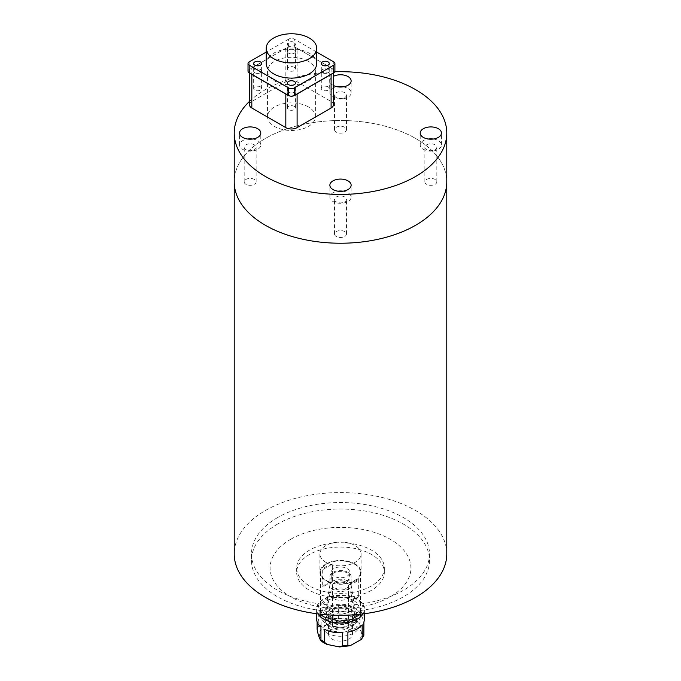 <?xml version="1.0" encoding="UTF-8"?>
<svg xmlns="http://www.w3.org/2000/svg" width="681" height="681" viewBox="0 0 681 681"><rect width="100%" height="100%" fill="white"/><g stroke="black" fill="none" stroke-linecap="round" stroke-linejoin="round"><path stroke-width="0.51" stroke-dasharray="3.4 2.55" d="M415.648 138.481A106.279 61.358 180 0 1 446.779 181.87A106.279 61.358 0 0 0 415.648 138.481A106.279 61.358 0 0 0 299.827 125.185A106.279 61.358 0 0 0 234.221 181.87A106.279 61.358 180 0 1 299.827 125.185A106.279 61.358 180 0 1 415.648 138.481M446.779 553.934A106.279 61.358 0 0 0 415.648 510.546A106.279 61.358 0 0 0 299.827 497.241A106.279 61.358 0 0 0 234.221 553.934M336.269 201.874A5.976 3.448 180 0 1 334.524 199.431A5.976 3.448 180 0 1 338.21 196.239A5.976 3.448 180 0 1 344.731 196.988A5.976 3.448 180 0 1 346.476 199.431A5.976 3.448 180 0 1 342.79 202.615A5.976 3.448 180 0 1 336.269 201.874M336.269 236.469A5.976 3.448 180 0 1 334.524 234.026A5.976 3.448 180 0 1 338.21 230.842A5.976 3.448 180 0 1 344.731 231.591A5.976 3.448 180 0 1 346.476 234.026A5.976 3.448 180 0 1 342.79 237.218A5.976 3.448 180 0 1 336.269 236.469M426.612 149.709A5.976 3.448 180 0 1 424.859 147.275A5.976 3.448 180 0 1 428.553 144.083A5.976 3.448 180 0 1 435.065 144.832A5.976 3.448 180 0 1 436.819 147.275A5.976 3.448 180 0 1 433.125 150.458A5.976 3.448 180 0 1 426.612 149.709M426.612 184.313A5.976 3.448 180 0 1 424.859 181.87A5.976 3.448 180 0 1 428.553 178.686A5.976 3.448 180 0 1 435.065 179.435A5.976 3.448 180 0 1 436.819 181.87A5.976 3.448 180 0 1 433.125 185.062A5.976 3.448 180 0 1 426.612 184.313M336.269 97.553A5.976 3.448 180 0 1 334.524 95.119A5.976 3.448 180 0 1 338.21 91.926A5.976 3.448 180 0 1 344.731 92.676A5.976 3.448 180 0 1 346.476 95.119A5.976 3.448 180 0 1 342.79 98.302A5.976 3.448 180 0 1 336.269 97.553M336.269 132.157A5.976 3.448 180 0 1 334.524 129.713A5.976 3.448 180 0 1 338.21 126.53A5.976 3.448 180 0 1 344.731 127.279A5.976 3.448 180 0 1 346.476 129.713A5.976 3.448 180 0 1 342.79 132.906A5.976 3.448 180 0 1 336.269 132.157M245.935 149.709A5.976 3.448 180 0 1 244.181 147.275A5.976 3.448 180 0 1 247.875 144.083A5.976 3.448 180 0 1 254.388 144.832A5.976 3.448 180 0 1 256.141 147.275A5.976 3.448 180 0 1 252.447 150.458A5.976 3.448 180 0 1 245.935 149.709M245.935 184.313A5.976 3.448 180 0 1 244.181 181.87A5.976 3.448 180 0 1 247.875 178.686A5.976 3.448 180 0 1 254.388 179.435A5.976 3.448 180 0 1 256.141 181.87A5.976 3.448 180 0 1 252.447 185.062A5.976 3.448 180 0 1 245.935 184.313M342.986 191.182A10.632 6.138 180 0 1 348.017 192.808A10.632 6.138 180 0 1 351.132 197.149A10.632 6.138 180 0 1 344.569 202.819A10.632 6.138 180 0 1 332.983 201.491A10.632 6.138 180 0 1 329.868 197.149A10.632 6.138 180 0 1 338.014 191.182M433.32 139.026A10.632 6.138 180 0 1 438.351 140.652A10.632 6.138 180 0 1 441.467 144.993A10.632 6.138 180 0 1 434.904 150.663A10.632 6.138 180 0 1 423.327 149.335A10.632 6.138 180 0 1 420.211 144.993A10.632 6.138 180 0 1 428.358 139.026M342.986 86.87A10.632 6.138 180 0 1 348.017 88.496A10.632 6.138 180 0 1 351.132 92.837A10.632 6.138 180 0 1 344.569 98.507A10.632 6.138 180 0 1 332.983 97.17A10.632 6.138 180 0 1 329.868 92.837A10.632 6.138 180 0 1 338.014 86.87M252.642 139.026A10.632 6.138 180 0 1 257.673 140.652A10.632 6.138 180 0 1 260.789 144.993A10.632 6.138 180 0 1 254.226 150.663A10.632 6.138 180 0 1 242.649 149.335A10.632 6.138 180 0 1 239.533 144.993A10.632 6.138 180 0 1 247.68 139.026M333.443 85.491A10.632 6.138 180 0 1 332.983 85.244A10.632 6.138 180 0 1 329.868 80.903A10.632 6.138 180 0 1 333.443 76.315M308.374 61.358A23.912 13.807 0 0 0 282.309 58.37A23.912 13.807 0 0 0 267.548 71.122A23.912 13.807 0 0 0 274.554 80.886A23.912 13.807 0 0 0 300.619 83.874A23.912 13.807 0 0 0 315.38 71.122A23.912 13.807 0 0 0 308.374 61.358M308.374 106.917A23.912 13.807 0 0 0 282.309 103.929A23.912 13.807 0 0 0 267.548 116.681A23.912 13.807 0 0 0 274.554 126.445A23.912 13.807 0 0 0 300.619 129.433A23.912 13.807 0 0 0 315.38 116.681A23.912 13.807 0 0 0 308.374 106.917M328.097 69.496A3.984 2.298 0 0 0 323.756 68.994A3.984 2.298 0 0 0 321.296 71.122A3.984 2.298 0 0 0 322.462 72.748A3.984 2.298 0 0 0 326.803 73.25A3.984 2.298 0 0 0 329.263 71.122A3.984 2.298 0 0 0 328.097 69.496A3.984 2.298 0 0 0 323.756 68.994A3.984 2.298 0 0 0 321.296 71.122A3.984 2.298 0 0 0 322.462 72.748A3.984 2.298 0 0 0 326.803 73.25A3.984 2.298 0 0 0 329.263 71.122A3.984 2.298 0 0 0 328.097 69.496M328.097 86.853A3.984 2.298 0 0 0 323.756 86.351A3.984 2.298 0 0 0 321.296 88.479A3.984 2.298 0 0 0 322.462 90.105A3.984 2.298 0 0 0 326.803 90.607A3.984 2.298 0 0 0 329.263 88.479A3.984 2.298 0 0 0 328.097 86.853M260.465 69.496A3.984 2.298 0 0 0 256.124 68.994A3.984 2.298 0 0 0 253.664 71.122A3.984 2.298 0 0 0 254.83 72.748A3.984 2.298 0 0 0 259.172 73.25A3.984 2.298 0 0 0 261.632 71.122A3.984 2.298 0 0 0 260.465 69.496A3.984 2.298 0 0 0 256.124 68.994A3.984 2.298 0 0 0 253.664 71.122A3.984 2.298 0 0 0 254.83 72.748A3.984 2.298 0 0 0 259.172 73.25A3.984 2.298 0 0 0 261.632 71.122A3.984 2.298 0 0 0 260.465 69.496M260.465 86.853A3.984 2.298 0 0 0 256.124 86.351A3.984 2.298 0 0 0 253.664 88.479A3.984 2.298 0 0 0 254.83 90.105A3.984 2.298 0 0 0 259.172 90.607A3.984 2.298 0 0 0 261.632 88.479A3.984 2.298 0 0 0 260.465 86.853M294.286 49.968A3.984 2.298 0 0 0 289.936 49.475A3.984 2.298 0 0 0 287.476 51.594A3.984 2.298 0 0 0 288.642 53.229A3.984 2.298 0 0 0 292.992 53.722A3.984 2.298 0 0 0 295.452 51.594A3.984 2.298 0 0 0 294.286 49.968A3.984 2.298 0 0 0 289.936 49.475A3.984 2.298 0 0 0 287.476 51.594A3.984 2.298 0 0 0 288.642 53.229A3.984 2.298 0 0 0 292.992 53.722A3.984 2.298 0 0 0 295.452 51.594A3.984 2.298 0 0 0 294.286 49.968M294.286 67.325A3.984 2.298 0 0 0 289.936 66.823A3.984 2.298 0 0 0 287.476 68.951A3.984 2.298 0 0 0 288.642 70.577A3.984 2.298 0 0 0 292.992 71.079A3.984 2.298 0 0 0 295.452 68.951A3.984 2.298 0 0 0 294.286 67.325M294.286 89.024A3.984 2.298 0 0 0 289.936 88.521A3.984 2.298 0 0 0 287.476 90.65A3.984 2.298 0 0 0 288.642 92.275A3.984 2.298 0 0 0 292.992 92.769A3.984 2.298 0 0 0 295.452 90.65A3.984 2.298 0 0 0 294.286 89.024A3.984 2.298 0 0 0 289.936 88.521A3.984 2.298 0 0 0 287.476 90.65A3.984 2.298 0 0 0 288.642 92.275A3.984 2.298 0 0 0 292.992 92.769A3.984 2.298 0 0 0 295.452 90.65A3.984 2.298 0 0 0 294.286 89.024M294.286 106.372A3.984 2.298 0 0 0 289.936 105.878A3.984 2.298 0 0 0 287.476 108.007A3.984 2.298 0 0 0 288.642 109.632A3.984 2.298 0 0 0 292.992 110.126A3.984 2.298 0 0 0 295.452 108.007A3.984 2.298 0 0 0 294.286 106.372M249.484 101.375A106.279 61.358 180 0 1 334.729 71.786M249.484 104.746A7.968 4.605 180 0 1 251.817 101.495L285.824 81.865A7.968 4.605 180 0 1 297.103 81.865L331.102 101.495A7.968 4.605 180 0 1 333.443 104.746M250.889 73.727A7.968 4.605 180 0 1 249.484 71.122A7.968 4.605 180 0 1 251.817 67.87L251.817 101.495M295.98 94.548A7.968 4.605 180 0 1 286.948 94.548M331.102 101.495L331.102 67.87A7.968 4.605 180 0 1 333.443 71.122A7.968 4.605 180 0 1 332.039 73.727M331.102 67.87L297.103 48.232L297.103 81.865M285.824 81.865L285.824 48.232A7.968 4.605 180 0 1 297.103 48.232M285.824 48.232L251.817 67.87M277.559 517.594A89.007 51.39 0 0 0 251.493 553.934A89.007 51.39 0 0 0 306.441 601.408A89.007 51.39 0 0 0 403.441 590.274A89.007 51.39 0 0 0 429.507 553.934A89.007 51.39 0 0 0 374.559 506.46A89.007 51.39 0 0 0 277.559 517.594M277.559 524.106A89.007 51.39 0 0 0 251.493 560.446A89.007 51.39 0 0 0 306.441 607.92A89.007 51.39 0 0 0 403.441 596.777A89.007 51.39 0 0 0 429.507 560.446A89.007 51.39 0 0 0 374.559 512.963A89.007 51.39 0 0 0 277.559 524.106M355.065 563.97A20.592 11.892 0 0 0 332.617 561.391A20.592 11.892 0 0 0 319.908 572.372A20.592 11.892 0 0 0 325.935 580.782A20.592 11.892 0 0 0 348.383 583.362A20.592 11.892 0 0 0 361.092 572.372A20.592 11.892 0 0 0 355.065 563.97M325.935 562.344A20.592 11.892 180 0 1 319.908 553.934A20.592 11.892 180 0 1 332.617 542.953A20.592 11.892 180 0 1 355.065 545.524A20.592 11.892 180 0 1 361.092 553.934A20.592 11.892 180 0 1 348.383 564.915A20.592 11.892 180 0 1 325.935 562.344M290.71 539.292A70.407 40.647 0 0 0 290.71 596.777A70.407 40.647 0 0 0 390.29 596.777A70.407 40.647 0 0 0 390.29 539.292A70.407 40.647 0 0 0 290.71 539.292M309.497 550.137A43.839 25.308 0 0 0 296.661 568.039A43.839 25.308 0 0 0 323.722 591.423A43.839 25.308 0 0 0 371.503 585.932A43.839 25.308 0 0 0 384.339 568.039A43.839 25.308 0 0 0 357.278 544.647A43.839 25.308 0 0 0 309.497 550.137M371.503 590.274A43.839 25.308 180 0 1 323.722 595.756A43.839 25.308 180 0 1 296.661 572.372A43.839 25.308 180 0 1 309.497 554.479A43.839 25.308 180 0 1 357.278 548.988A43.839 25.308 180 0 1 384.339 572.372A43.839 25.308 180 0 1 371.503 590.274M348.595 585.056A19.928 11.509 0 0 0 358.708 579.216L358.708 596.573A19.928 11.509 180 0 1 348.595 602.413L348.595 585.056L358.708 579.216M354.588 564.243A19.928 11.509 180 0 1 360.428 572.372A19.928 11.509 180 0 1 348.127 583.004A19.928 11.509 180 0 1 326.412 580.51A19.928 11.509 180 0 1 320.572 572.372A19.928 11.509 180 0 1 332.873 561.748A19.928 11.509 180 0 1 354.588 564.243M326.412 623.898A19.928 11.509 0 0 0 348.127 626.392A19.928 11.509 0 0 0 360.428 615.76A19.928 11.509 0 0 0 354.588 607.631A19.928 11.509 0 0 0 332.873 605.137A19.928 11.509 0 0 0 320.572 615.76A19.928 11.509 0 0 0 326.412 623.898M330.353 621.617A14.352 8.283 180 0 1 326.225 614.943A14.352 8.283 180 0 1 335.673 607.963A14.352 8.283 180 0 1 350.647 609.904A14.352 8.283 180 0 1 354.775 614.943A14.352 8.283 180 0 1 346.646 623.251A14.352 8.283 180 0 1 330.353 621.617M332.983 598.488A10.632 6.138 180 0 1 329.868 594.155A10.632 6.138 180 0 1 329.927 593.543A10.632 6.138 180 0 1 336.925 588.375A10.632 6.138 180 0 1 348.017 589.814A10.632 6.138 180 0 1 351.073 593.543A10.632 6.138 180 0 1 351.132 594.155A10.632 6.138 180 0 1 344.569 599.825A10.632 6.138 180 0 1 332.983 598.488M333.928 576.169A9.296 5.371 180 0 1 331.204 572.372A9.296 5.371 180 0 1 336.942 567.418A9.296 5.371 180 0 1 347.072 568.575A9.296 5.371 180 0 1 349.796 572.372A9.296 5.371 180 0 1 344.058 577.335A9.296 5.371 180 0 1 333.928 576.169M347.072 572.917A9.296 5.371 0 0 0 336.942 571.751A9.296 5.371 0 0 0 331.204 576.713A9.296 5.371 0 0 0 333.928 580.51A9.296 5.371 0 0 0 344.058 581.676A9.296 5.371 0 0 0 349.796 576.713A9.296 5.371 0 0 0 347.072 572.917M332.983 581.055A10.632 6.138 180 0 1 329.868 576.713A10.632 6.138 180 0 1 336.431 571.044A10.632 6.138 180 0 1 348.017 572.372A10.632 6.138 180 0 1 351.132 576.713A10.632 6.138 180 0 1 344.569 582.383A10.632 6.138 180 0 1 332.983 581.055M332.405 564.03A19.928 11.509 0 0 0 322.292 569.869L322.292 587.226A19.928 11.509 180 0 1 332.405 581.387L332.405 564.03L322.292 569.869M332.405 581.387L322.292 587.226M358.708 596.573L348.595 602.413M344.56 579.718A10.632 6.138 180 0 1 351.09 584.851A10.632 6.138 180 0 1 336.44 591.057A10.632 6.138 180 0 1 329.91 584.851A10.632 6.138 180 0 1 344.56 579.718M334.66 623.915A15.28 8.819 0 0 0 355.72 614.986A15.28 8.819 0 0 0 346.34 607.614A15.28 8.819 0 0 0 325.28 614.986A15.28 8.819 0 0 0 334.66 623.915M335.827 626.622A12.224 7.057 0 0 0 352.724 620.102A12.224 7.057 0 0 0 345.173 613.581A12.224 7.057 0 0 0 328.276 620.102A12.224 7.057 0 0 0 335.827 626.622M335.827 622.281A12.224 7.057 0 0 0 352.724 615.76A12.224 7.057 0 0 0 345.173 609.24A12.224 7.057 0 0 0 328.276 615.76A12.224 7.057 0 0 0 335.827 622.281M343.547 621.276A7.968 4.605 0 0 0 332.532 625.524A7.968 4.605 0 0 0 337.453 629.78A7.968 4.605 0 0 0 348.468 625.524A7.968 4.605 0 0 0 343.547 621.276M343.547 581.14A7.968 4.605 0 0 0 332.532 585.388A7.968 4.605 0 0 0 337.453 589.644A7.968 4.605 0 0 0 348.468 585.388A7.968 4.605 0 0 0 343.547 581.14M345.071 619.148A11.96 6.904 180 0 1 351.685 627.967A11.96 6.904 180 0 1 335.929 631.9A11.96 6.904 180 0 1 329.315 627.967A11.96 6.904 180 0 1 332.175 620.57A11.96 6.904 180 0 1 345.071 619.148M346.34 611.955A15.28 8.819 180 0 1 354.792 623.217A15.28 8.819 180 0 1 334.66 628.257A15.28 8.819 180 0 1 326.208 623.217A15.28 8.819 180 0 1 329.868 613.768A15.28 8.819 180 0 1 346.34 611.955M356.401 626.06C363.901 632.113 363.305 637.893 354.605 643.383C347.31 647.827 330.915 647.256 324.599 642.345C317.099 636.292 317.695 630.512 326.395 625.022C333.69 620.578 350.085 621.149 356.401 626.06M364.412 619.02A23.912 13.807 -0 0 0 360.062 611.078L360.062 624.094C360.964 629.797 362.999 635.535 363.892 634.905M354.418 601.042A18.6 10.734 180 0 1 359.1 608.167A18.6 10.734 180 0 1 347.097 618.212A18.6 10.734 180 0 1 326.582 615.292A18.6 10.734 180 0 1 321.9 608.167A18.6 10.734 180 0 1 333.903 598.131A18.6 10.734 180 0 1 354.418 601.042M326.582 632.649A18.6 10.734 -0 0 0 347.097 635.569A18.6 10.734 -0 0 0 359.1 625.524A18.6 10.734 -0 0 0 354.418 618.399A18.6 10.734 -0 0 0 333.903 615.488A18.6 10.734 -0 0 0 321.9 625.524A18.6 10.734 -0 0 0 326.582 632.649M331.553 638.787A11.96 6.904 -0 0 0 344.739 640.659A11.96 6.904 -0 0 0 352.46 634.207A11.96 6.904 -0 0 0 349.447 629.627A11.96 6.904 -0 0 0 336.261 627.746A11.96 6.904 -0 0 0 328.54 634.207A11.96 6.904 -0 0 0 331.553 638.787M349.447 620.944A11.96 6.904 180 0 1 352.46 625.524A11.96 6.904 180 0 1 344.739 631.977A11.96 6.904 180 0 1 331.553 630.104A11.96 6.904 180 0 1 328.54 625.524A11.96 6.904 180 0 1 336.261 619.072A11.96 6.904 180 0 1 349.447 620.944M356.495 621.77L356.495 608.754A23.912 13.807 -0 0 0 338.363 605.264L338.363 618.28C342.637 622.264 352.29 624.102 356.495 621.77A23.912 13.807 -0 0 1 358.393 622.877A23.912 13.807 -0 0 1 360.062 624.094M333.111 618.901L333.111 605.886A23.912 13.807 -0 0 0 318.81 613.206L318.81 626.222C322.173 627.661 329.783 623.745 333.111 618.901A23.912 13.807 -0 0 1 338.363 618.28M317.108 621.889L317.108 616.152A23.912 13.807 -0 0 0 316.588 619.02M360.062 611.078L363.892 621.889M362.19 624.826L347.889 632.147M342.637 632.768L324.505 629.278M320.938 626.963L317.108 616.152M318.81 613.206L333.111 605.886M338.363 605.264L356.495 608.754M288.642 45.636A3.984 2.298 180 0 1 287.476 44.001A3.984 2.298 180 0 1 289.936 41.882A3.984 2.298 180 0 1 294.286 42.375A3.984 2.298 180 0 1 295.452 44.001A3.984 2.298 180 0 1 292.992 46.129A3.984 2.298 180 0 1 288.642 45.636M316.708 63.529A25.24 14.573 0 0 0 309.31 53.229A25.24 14.573 0 0 0 281.806 50.062A25.24 14.573 0 0 0 266.22 63.529M248.02 71.122A3.984 2.298 180 0 1 249.195 69.496L288.642 46.717A3.984 2.298 180 0 1 294.286 46.717L333.733 69.496A3.984 2.298 180 0 1 334.907 71.122M316.708 52.071L294.286 39.123L294.286 46.717M288.642 46.717L288.642 39.123A3.984 2.298 180 0 1 294.286 39.123M288.642 39.123L266.22 52.071M363.016 613.904A23.912 13.807 -0 0 0 364.412 609.257A23.912 13.807 -0 0 0 358.393 600.097A23.912 13.807 -0 0 0 332.013 596.343A23.912 13.807 -0 0 0 316.588 609.257A23.912 13.807 -0 0 0 317.984 613.904M320.47 614.194L318.359 605.605L329.536 596.769L346.91 595.671L357.397 599.518L362.522 605.273L360.53 614.194M318.81 626.222A23.912 13.807 -0 0 0 317.108 629.167M333.733 69.496L333.733 61.903M249.195 61.903L249.195 69.496M334.524 234.026L334.524 199.431M424.859 181.87L424.859 147.275M334.524 129.713L334.524 95.119M244.181 181.87L244.181 147.275M329.868 197.149L329.868 185.215M239.533 144.993L239.533 133.059M329.868 92.837L329.868 80.903M420.211 144.993L420.211 133.059M267.548 116.681L267.548 71.122M321.296 88.479L321.296 63.529M253.664 88.479L253.664 63.529M287.476 68.951L287.476 44.001M287.476 108.007L287.476 83.056M346.476 234.026L346.476 199.431M436.819 181.87L436.819 147.275M346.476 129.713L346.476 95.119M256.141 181.87L256.141 147.275M249.484 71.122L249.484 72.918M333.443 71.122L333.443 72.918M351.132 197.149L351.132 185.215M260.789 144.993L260.789 133.059M351.132 92.837L351.132 80.903M441.467 144.993L441.467 133.059M315.38 116.681L315.38 71.122M329.263 88.479L329.263 63.529M261.632 88.479L261.632 63.529M295.452 68.951L295.452 44.001M295.452 108.007L295.452 83.056M251.493 553.934L251.493 560.446M319.908 553.934L319.908 572.372M296.661 568.039L296.661 572.372M429.507 553.934L429.507 560.446M361.092 553.934L361.092 572.372M384.339 568.039L384.339 572.372M360.428 572.372L360.428 614.202M360.428 614.305L360.428 615.76M329.927 593.543L326.225 614.943M331.204 576.713L331.204 572.372M329.868 594.155L329.868 576.713M320.572 572.372L320.572 614.202M320.572 614.305L320.572 615.76M351.073 593.543L354.775 614.943M349.796 576.713L349.796 572.372M351.132 594.155L351.132 576.713M351.09 584.851L355.72 614.986M352.724 620.102L352.724 615.76M332.532 585.388L332.532 625.524M351.685 627.967L354.792 623.217M329.91 584.851L325.28 614.986M328.276 620.102L328.276 615.76M348.468 585.388L348.468 625.524M329.315 627.967L326.208 623.217M364.412 613.717L364.412 609.257C364.778 606.226 362.684 602.966 358.121 599.493C344.961 590.087 315.788 596.13 316.588 609.257L316.588 613.717M359.1 625.524L359.1 608.167M352.46 625.524L352.46 634.207M321.9 625.524L321.9 608.167M328.54 625.524L328.54 634.207"/><path stroke-width="1.02" d="M334.729 71.786A106.279 61.358 180 0 1 415.648 89.671A106.279 61.358 180 0 1 446.779 133.059L446.779 181.87A106.279 61.358 180 0 1 381.173 238.563A106.279 61.358 180 0 1 265.352 225.258A106.279 61.358 180 0 1 234.221 181.87A106.279 61.358 0 0 0 265.352 225.258A106.279 61.358 0 0 0 381.173 238.563A106.279 61.358 0 0 0 446.779 181.87L446.779 553.934A106.279 61.358 0 0 1 381.173 610.627A106.279 61.358 0 0 1 265.352 597.322A106.279 61.358 0 0 1 234.221 553.934L234.221 133.059A106.279 61.358 180 0 1 249.484 101.375M446.779 133.059A106.279 61.358 180 0 1 381.173 189.752A106.279 61.358 180 0 1 265.352 176.447A106.279 61.358 180 0 1 234.221 133.059M338.014 191.182A10.632 6.138 180 0 1 342.986 191.182M428.358 139.026A10.632 6.138 180 0 1 433.32 139.026M338.014 86.87A10.632 6.138 180 0 1 342.986 86.87M247.68 139.026A10.632 6.138 180 0 1 252.642 139.026M332.983 189.556A10.632 6.138 180 0 1 329.868 185.215A10.632 6.138 180 0 1 336.431 179.546A10.632 6.138 180 0 1 348.017 180.874A10.632 6.138 180 0 1 351.132 185.215A10.632 6.138 180 0 1 344.569 190.884A10.632 6.138 180 0 1 332.983 189.556M242.649 137.4A10.632 6.138 180 0 1 239.533 133.059A10.632 6.138 180 0 1 246.096 127.39A10.632 6.138 180 0 1 257.673 128.718A10.632 6.138 180 0 1 260.789 133.059A10.632 6.138 180 0 1 254.226 138.728A10.632 6.138 180 0 1 242.649 137.4M333.443 76.315A10.632 6.138 180 0 1 348.017 76.561A10.632 6.138 180 0 1 351.132 80.903A10.632 6.138 180 0 1 344.858 86.504A10.632 6.138 180 0 1 333.443 85.491M423.327 137.4A10.632 6.138 180 0 1 420.211 133.059A10.632 6.138 180 0 1 426.774 127.39A10.632 6.138 180 0 1 438.351 128.718A10.632 6.138 180 0 1 441.467 133.059A10.632 6.138 180 0 1 434.904 138.728A10.632 6.138 180 0 1 423.327 137.4M333.443 72.918L333.443 104.746A7.968 4.605 180 0 1 331.102 108.007L297.103 127.636A7.968 4.605 180 0 1 285.824 127.636L251.817 108.007A7.968 4.605 180 0 1 249.484 104.746L249.484 72.918M251.817 108.007L251.817 74.374A7.968 4.605 180 0 1 250.889 73.727M251.817 74.374L285.824 94.012L285.824 127.636M297.103 127.636L297.103 94.012A7.968 4.605 180 0 1 295.98 94.548M286.948 94.548A7.968 4.605 180 0 1 285.824 94.012M297.103 94.012L331.102 74.374L331.102 108.007M332.039 73.727A7.968 4.605 180 0 1 331.102 74.374M361.347 639.459L350.111 645.741L347.889 645.162L347.889 632.147A23.912 13.807 -0 0 0 362.19 624.826L362.19 637.842L361.347 639.459L363.841 635.347L363.892 621.889A23.912 13.807 -0 0 0 364.412 619.02L364.412 613.717M342.637 645.784L339.487 646.95L326.94 644.396L324.505 642.294L324.505 629.278A23.912 13.807 -0 0 0 342.637 632.768L342.637 645.784A23.912 13.807 -0 0 0 347.889 645.162M316.588 613.717L316.588 619.02A23.912 13.807 -0 0 0 320.938 626.963L320.938 639.978C320.036 640.591 318.001 634.82 317.108 629.167L317.108 621.889M324.505 642.294A23.912 13.807 -0 0 1 322.607 641.196A23.912 13.807 -0 0 1 320.938 639.978L320.657 640.472L323.143 642.404L326.94 644.396M254.83 65.155A3.984 2.298 180 0 1 253.664 63.529A3.984 2.298 180 0 1 256.124 61.401A3.984 2.298 180 0 1 260.465 61.903A3.984 2.298 180 0 1 261.632 63.529A3.984 2.298 180 0 1 259.172 65.657A3.984 2.298 180 0 1 254.83 65.155M288.642 84.682A3.984 2.298 180 0 1 287.476 83.056A3.984 2.298 180 0 1 289.936 80.928A3.984 2.298 180 0 1 294.286 81.431A3.984 2.298 180 0 1 295.452 83.056A3.984 2.298 180 0 1 292.992 85.176A3.984 2.298 180 0 1 288.642 84.682M322.462 65.155A3.984 2.298 180 0 1 321.296 63.529A3.984 2.298 180 0 1 323.756 61.401A3.984 2.298 180 0 1 328.097 61.903A3.984 2.298 180 0 1 329.263 63.529A3.984 2.298 180 0 1 326.803 65.657A3.984 2.298 180 0 1 322.462 65.155M309.31 38.042A25.24 14.573 180 0 1 316.708 48.342A25.24 14.573 180 0 1 301.121 61.809A25.24 14.573 180 0 1 273.617 58.651A25.24 14.573 180 0 1 266.22 48.342A25.24 14.573 180 0 1 281.806 34.876A25.24 14.573 180 0 1 309.31 38.042M266.22 48.342L266.22 63.529A25.24 14.573 0 0 0 273.617 73.837A25.24 14.573 0 0 0 301.121 76.996A25.24 14.573 0 0 0 316.708 63.529L316.708 48.342M316.708 52.071L333.733 61.903A3.984 2.298 180 0 1 334.907 63.529L334.907 71.122A3.984 2.298 180 0 1 333.733 72.748L294.286 95.527A3.984 2.298 180 0 1 288.642 95.527L249.195 72.748A3.984 2.298 180 0 1 248.02 71.122L248.02 63.529A3.984 2.298 180 0 1 249.195 61.903L266.22 52.071M334.907 63.529A3.984 2.298 180 0 1 333.733 65.155L333.733 72.748M249.195 72.748L249.195 65.155A3.984 2.298 180 0 1 248.02 63.529M249.195 65.155L288.642 87.934L288.642 95.527M294.286 95.527L294.286 87.934A3.984 2.298 180 0 1 288.642 87.934M294.286 87.934L333.733 65.155M317.984 613.904A23.912 13.807 -0 0 0 322.607 618.416A23.912 13.807 -0 0 0 363.016 613.904M360.53 614.194L351.387 619.591L339.393 621.191L323.603 616.824L320.47 614.194M362.19 637.842A23.912 13.807 -0 0 0 363.892 634.905M350.111 645.741L339.487 646.95"/></g></svg>
